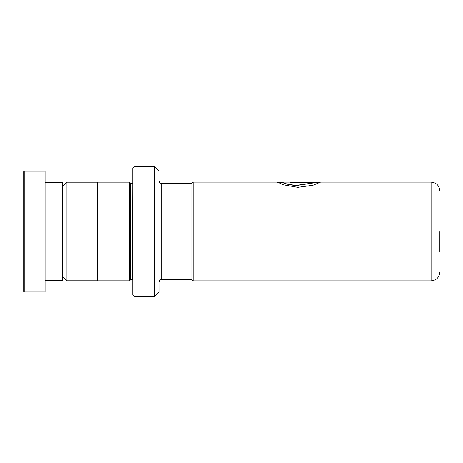 <?xml version="1.0" encoding="UTF-8"?>
<svg xmlns="http://www.w3.org/2000/svg" width="463" height="463" viewBox="0 0 463 463"><rect width="100%" height="100%" fill="white"/><g stroke="black" fill="none" stroke-linecap="round" stroke-linejoin="round"><path stroke-width="0.69" d="M62.627 276.457L66.967 280.804L66.967 182.196L97.716 182.196M192.023 279.779L192.023 183.221L193.117 182.121L193.117 280.879L192.023 279.779M439.85 231.5L439.844 251.409M132.806 183.226L132.586 279.75L130.612 279.75L130.612 183.25L129.518 182.156L97.716 182.156L97.716 280.844L129.518 280.844L129.518 182.156M159 171.061L159.127 291.632L159 171.061L154.868 166.929L154.868 296.071L154.555 296.198L154.555 166.802L133.905 166.802L133.905 296.198L132.806 295.099L132.806 167.901L133.905 166.802M193.117 280.879L431.076 280.879L431.076 182.121L281.631 182.121L285.515 183.666L295.539 185.489L314.834 182.746L290.203 182.746L290.203 182.248L320.303 182.248L312.901 185.281L297.755 187.353L283.206 184.778L278.124 182.341M281.573 182.144L285.515 183.875L295.539 185.692L314.834 182.746M290.203 182.468L319.945 182.468M23.15 290.718L23.15 172.282L24.244 171.188L24.244 291.812L23.15 290.718M45.079 182.7L62.627 182.7L62.627 280.3L45.079 280.3M24.244 171.188L45.079 171.188L45.079 291.812L24.244 291.812M192.023 279.75L161.321 279.75L161.321 183.25C160.516 182.555 160.551 184.529 159.127 181.056M97.716 280.804L66.967 280.804M431.076 280.879C436.406 280.358 439.329 277.435 439.85 272.105M130.612 279.75L129.518 280.844M159 291.939L154.868 296.071M154.555 296.198L133.905 296.198M154.555 166.802L154.868 166.929M132.586 183.25L130.612 183.25M161.321 279.75C160.516 280.445 160.551 278.471 159.127 281.944M431.076 182.121C436.406 182.642 439.329 185.565 439.85 190.895M277.302 182.121L193.117 182.121M192.023 183.25L161.321 183.25M62.627 186.543L66.967 182.196M281.573 182.341L277.511 182.341"/></g></svg>
